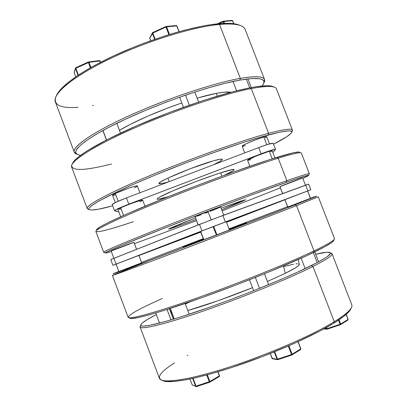 <?xml version="1.0" encoding="UTF-8"?>
<svg xmlns="http://www.w3.org/2000/svg" width="407" height="407" viewBox="0 0 407 407"><rect width="100%" height="100%" fill="white"/><g stroke="black" fill="none" stroke-linecap="round" stroke-linejoin="round"><path stroke-width="0.61" d="M239.977 25.387C235.811 23.382 228.536 22.848 218.142 23.784L219.505 24.43C230.133 23.464 237.53 24.018 241.692 26.089M263.812 83.114L264.504 81.563C266.147 76.521 258.089 75.458 240.334 78.368L239.886 80.108C257.433 77.182 265.405 78.185 263.812 83.114L262.062 86.009L263.67 83.501L263.995 81.792L263.41 80.403L261.884 79.365L259.396 78.699L251.526 78.561L239.886 80.108L224.822 83.379L206.919 88.288L187.032 94.648L166.183 102.142L145.502 110.373L126.119 118.89L109.035 127.228L95.05 134.971L84.697 141.758L78.256 147.329L76.521 149.603L75.758 151.521L75.941 153.068L77.03 154.248L80.459 155.362L77.218 154.365C70.238 150.687 88.075 136.564 125.565 119.144C162.927 101.745 212.876 84.839 239.886 80.108L240.334 78.368C255.24 75.86 263.309 76.236 264.54 79.492L263.868 82.916M273.611 86.874C270.584 85.114 262.673 85.434 249.873 87.846L251.292 88.573C264.219 86.121 272.197 85.78 275.213 87.546M291.748 132.173L292.455 130.586C293.015 128.093 285.058 129.004 268.579 133.313L268.096 135.012C284.391 130.708 292.277 129.762 291.748 132.173C290.944 134.412 284.869 138.421 273.514 144.2L286.833 136.706L291.02 133.389L291.738 132.214L291.483 131.395L290.206 130.957L287.891 130.917L280.082 132.097L260.628 137.113L243.065 142.536L211.732 153.271L189.087 161.645L155.606 174.893L135.409 183.465L118.132 191.29L99.262 200.855L95.06 203.337L89.881 207.143L88.879 208.45L88.899 209.366L89.901 209.89L91.84 210.032L98.29 209.244L112.673 205.845C99.211 209.503 91.351 210.74 89.097 209.559C85.556 207.367 107.997 194.872 148.809 177.722C189.509 160.597 240.975 142.267 268.096 135.012L268.579 133.313C283.816 129.314 291.763 128.241 292.43 130.098L291.748 131.797M264.54 79.492L245.177 29.497C243.396 24.827 234.839 23.138 219.505 24.43L240.334 78.368L219.505 24.43C192.867 26.862 145.859 41.433 109.137 59.147C72.324 76.862 52.081 94.2 55.377 101.974L74.267 152.152C71.871 146.769 93.132 131.949 130.418 115.156C167.618 98.377 214.418 82.865 240.334 78.368C212.988 83.089 162.317 100.214 124.466 117.877C86.488 135.562 68.524 149.918 75.671 153.673L77.218 154.365M292.43 130.098L276.434 88.843C275.29 85.745 266.911 85.658 251.292 88.573L268.579 133.313L251.292 88.573C223.819 93.834 173.25 110.811 132.855 128.714C92.364 146.632 69.276 161.92 71.632 167.053L87.205 208.465C85.648 205.459 109.651 192.43 150.565 175.336C191.387 158.272 241.763 140.425 268.579 133.313C241.142 140.583 188.985 159.137 147.777 176.506C106.456 193.905 83.842 206.598 87.51 208.847L89.097 209.559M216.046 93.412L217.511 96.062L216.046 93.412L224.064 92.206L230.967 92.262C228.088 91.692 223.117 92.074 216.046 93.412C210.628 94.455 204.314 96.027 197.11 98.118L216.046 93.412M168.447 181.909C162.571 183.603 159.417 184.142 158.989 183.537C156.425 182.061 194.872 165.934 213.421 160.821L220.207 159.213L221.866 159.132L222.298 159.529L219.592 161.635L213.477 164.779C219.429 161.945 222.37 160.139 222.298 159.361C221.983 158.755 219.022 159.244 213.421 160.821L190.232 168.737L167.292 178.368L160.785 181.812L159.29 182.931L159.025 183.598L162.072 183.516L168.447 181.909M167.893 178.083L169.236 181.608L167.893 178.083M78.078 107.336C60.831 108.557 53.373 105.148 55.703 97.11C59.447 87.383 83.679 70.416 118.869 54.63C154.014 38.848 195.187 26.694 219.505 24.43L218.142 23.784C194.154 25.997 153.688 37.912 119.078 53.434C84.427 68.966 60.409 85.735 56.512 95.447L57.799 93.035L60.277 89.784L68.213 82.392L79.996 74.043L87.225 69.628L95.248 65.12L113.319 56.064L133.313 47.365L143.707 43.3L164.565 36.014L174.751 32.896L184.59 30.174L202.737 26.048L210.826 24.679L224.618 23.362L230.199 23.403L234.844 23.886L238.538 24.802M119.47 130.337L130.459 124.293L147.899 116.097L167.725 108.033L181.807 102.966C158.42 110.877 133.125 122.049 119.47 130.337M73.051 162.408L74.878 160.119L77.783 157.448L86.818 151.033L108.059 139.163L136.905 125.687L170.187 112.174L203.836 100.326L233.715 91.544L249.873 87.846L256.558 86.691L266.885 85.755L270.477 85.958L273.016 86.584M88.177 209.147L87.205 208.465M76.806 154.182L74.267 152.152M111.518 163.99C84.727 170.782 71.449 171.205 71.678 165.267C73.591 158.74 99.237 143.178 138.751 126.139C178.2 109.117 225.152 93.595 251.292 88.573L249.873 87.846C223.998 92.781 177.661 108.074 138.721 124.898C99.72 141.733 74.359 157.168 72.426 163.7M93.315 105.393L92.531 105.525M106.537 139.942L102.956 130.464L106.537 139.942M88.965 62.357L90.919 67.511L88.965 62.357L99.842 60.979L88.965 62.357L88.482 61.961L88.965 62.357L75.839 68.269L78.414 75.071L75.839 68.269L88.965 62.357M100.575 62.312L100.081 61.019L99.389 60.587L100.387 62.408L100.081 61.019L99.242 60.643M90.349 67.832L88.314 62.012L90.349 67.832M74.206 72.68L75.773 76.831L74.206 72.68L75.478 68.529L74.206 72.68M78.042 75.31L75.478 68.529L75.814 67.73L75.478 68.529L78.042 75.31M99.562 60.628L100.051 60.989M100.56 62.322L100.081 61.06M88.268 62.057L75.814 67.73L88.299 62.017M75.763 76.842L74.227 72.736M189.387 105.189L185.546 95.157L189.387 105.189M166.28 26.47L169.516 34.463L166.59 26.837L176.735 25.89L166.59 26.837L166.295 26.475M178.963 31.695L176.928 25.936L176.221 25.504L176.735 25.89L178.963 31.695M152.371 32.86L149.7 38.227L152.36 33.349L154.65 39.331L152.36 33.349L152.778 33.059L155.113 39.169L152.778 33.059L165.97 27.02L152.778 33.059L152.701 32.529L152.778 33.059L149.7 38.227L150.661 40.741L149.71 37.744L150.636 40.751M168.9 34.651L165.888 26.491L165.97 27.02L166.59 26.837L165.97 27.02L168.9 34.651M176.068 25.565L165.924 26.501M149.745 37.678L150.076 37.434M152.36 33.349L152.406 32.784L152.36 33.349M165.858 26.531L152.742 32.54L166.076 26.44M249.735 87.871L246.342 79.095L249.735 87.871M223.117 21.23L217.257 23.876M223.804 21.52L224.516 23.367L223.804 21.52L232.494 20.711L223.804 21.52L223.306 21.159L223.804 21.52L218.707 23.733L223.245 21.688L223.128 21.205L223.245 21.688L223.804 21.52M233.654 23.708L232.494 20.711L232 20.355L232.646 20.747L233.654 23.708M223.901 23.387L223.245 21.688L223.901 23.387M223.153 21.215L217.201 23.881M231.848 20.411L223.133 21.205M170.981 319.917L167.038 309.488L170.981 319.917M170.289 308.445L174.257 318.94L170.289 308.445M209.854 382.112L219.251 376.582L219.521 375.763L209.89 381.501L207.356 374.822L209.89 381.501L219.348 375.92L217.806 371.856L219.348 375.92L219.22 376.602M209.646 382.239L209.284 381.766L209.89 381.501L209.788 382.168L209.89 381.501L196.042 386.151L193.091 378.347L196.042 386.151L209.284 381.766L206.72 374.995L209.284 381.766L209.758 382.188M189.988 379.009L192.226 384.925L195.604 386.233L192.659 378.439L195.604 386.233L192.206 384.91L189.988 379.009M219.337 376.49L219.51 375.793M219.495 375.747L217.994 371.8M196.032 386.625L196.378 386.619L196.042 386.151L196.408 386.619L209.61 382.239M192.211 384.89L196.367 386.619M196.042 386.151L195.604 386.233L196.042 386.151M196.418 386.614L209.641 382.239L219.251 376.582L219.521 375.763L218.015 371.795M255.367 277.437L259.549 288.349L255.367 277.437M300.478 349.638L300.875 348.763L292.129 354.263L288.878 345.787L292.129 354.263L300.742 348.896L297.99 341.727L300.742 348.896L300.585 349.603M277.594 359.686L274.705 351.745L277.543 359.162L291.529 354.528L288.278 346.047L291.529 354.528L277.543 359.162L277.864 359.656L291.819 355.026M272.095 358.338L272.558 358.806L270.258 353.535L272.12 358.399L277.045 359.259L274.242 351.933L277.045 359.259L272.085 358.348M277.874 359.656L291.844 355.031L291.529 354.528L291.844 355.031L292.129 354.263L291.972 354.975M291.844 355.031L300.625 349.577L300.824 348.738M277.864 359.656L277.045 359.259L277.493 359.671L272.654 358.821M292.129 354.263L291.529 354.528L292.129 354.263M277.543 359.162L277.045 359.259L277.543 359.162M313.359 252.564L317.226 262.561L313.359 252.564M340.379 324.735L338.538 320.131L340.13 324.257L326.994 328.668L340.13 324.257L340.374 324.73L327.264 329.146L326.994 328.668L326.506 328.775L326.083 327.676L326.506 328.775L324.308 328.658L326.506 328.775L326.994 329.177L326.506 328.775L326.994 328.668L326.516 327.432L327.279 329.131M327.075 329.177L340.547 324.664L340.674 324.018L339.041 319.79L340.674 324.018L348.036 319.434L346.108 314.448L348.036 319.434L340.674 324.018L340.506 324.689M347.771 320.136L348.036 319.434L347.873 320.095M340.674 324.018L340.13 324.257L340.674 324.018M162.006 380.28L163.609 380.972C171.52 383.684 199.954 378.215 236.732 365.847C273.473 353.505 313.166 335.912 333.725 323.209L334.279 321.718C313.476 334.534 273.214 352.36 235.979 364.886C198.697 377.431 169.943 382.997 162.006 380.28C156.202 377.691 160.378 371.891 174.547 362.881M187.108 355.55L187.805 355.169M140.344 325.931C136.996 330.637 159.305 326.043 199.176 312.469C238.934 298.952 288.482 278.841 312.952 266.478L311.462 265.527C287.245 277.691 238.39 297.497 199.176 310.862C159.854 324.287 137.785 328.917 141.051 324.348C142.547 322.278 147.629 319.012 156.298 314.54L147.115 319.632L142.257 323.041L141.076 324.313L140.781 325.264L141.417 325.87L143.005 326.114L149.12 325.458L165.522 321.489L180.856 316.895L208.913 307.483L229.645 299.949L250.717 291.87L280.459 279.685L297.537 272.151L317.068 262.647L325.366 257.88L328.027 256.028L330.398 253.419L330.153 252.666L326.994 252.233L315.705 254.217C322.868 252.513 327.477 251.897 329.528 252.376C332.936 253.302 326.913 257.682 311.462 265.527L312.952 266.478C289.601 278.261 243.544 297.1 204.67 310.577C165.715 324.099 140.858 330.031 140.089 326.984L140.802 325.341M128.826 317.719L130.438 318.432C134.646 319.597 162.754 311.655 203.235 297.156C243.651 282.687 289.713 263.955 313.492 252.503L314.026 250.926C289.977 262.459 243.3 281.415 202.371 296.087C161.376 310.79 132.997 318.869 128.826 317.719C126.328 315.974 137.51 309.564 162.368 298.489M112.449 275.361C110.694 276.378 135.251 267.394 177.193 251.531L296.54 205.667L295.06 204.792L177.182 250.03C135.785 265.715 111.482 274.689 113.171 273.763L118.798 271.398L113.136 273.789L117.165 272.471L144.928 262.2L228.459 230.494L295.06 204.792L313.655 197.41L316.58 196.149L313.471 197.12L295.06 204.792L296.54 205.667L179.217 250.763C137.612 266.509 112.123 275.865 112.388 275.417L148.209 261.035M141.56 262.439L148.499 259.742L141.56 262.439M140.089 326.984L159.402 378.281C161.111 383.832 187.037 380.54 226.485 367.994C265.857 355.499 311.691 335.668 334.279 321.718L312.952 266.478L334.279 321.718C347.227 313.639 353.062 308.002 351.796 304.818L332 253.698C332.697 255.413 326.348 259.671 312.952 266.478C328.571 258.506 334.62 254.039 331.11 253.083M112.388 275.417L128.129 317.272C128.683 319.897 155.098 312.851 197.141 297.955C239.087 283.099 288.945 262.963 314.026 250.926L296.54 205.667L314.026 250.926C328.251 244.063 335.058 239.916 334.447 238.487L318.279 196.795L296.54 205.667L318.198 196.79M299.257 264.311L298.402 265.695L295.024 268.096L285.241 273.331L283.486 265.908L285.241 273.331L267.435 281.461L285.241 273.331C294.709 268.635 299.384 265.649 299.267 264.367L298.311 259.483M169.058 308.842L171.571 313.064M187.785 310.521C203.118 306.283 229.421 297.034 252.503 287.683L218.193 300.692L187.785 310.521M192.669 243.177L203.566 238.965L192.669 243.177L192.776 243.462L192.669 243.177L183.582 246.851L203.709 239.341L183.109 246.993L192.669 243.177M229.141 229.212L246.611 222.741L229.273 229.568L246.556 222.751L229.141 229.212M287.612 206.664L228.993 228.831L287.612 206.664M203.23 238.665L148.499 259.742L203.23 238.665M351.022 308.394L349.364 311.167L343.539 316.554L333.725 323.209L320.161 330.886L293.951 343.549L263.253 356.278L231.736 367.506L212.169 373.489L194.938 377.93L187.449 379.517L175.086 381.384L166.499 381.532L162.368 380.438M284.076 266.478L293.681 264.204M295.909 263.868L297.598 263.761M298.713 263.884L299.231 264.25M185.338 304.07L190.059 301.801M333.745 240.334L333.023 241.437L331.262 242.867L324.521 246.922L306.44 255.81L269.612 271.688L236.177 284.931L202.213 297.522L163.253 310.683L148.657 315.008L138.1 317.623L131.792 318.533L129.879 318.182M330.372 252.951L332 253.698M333.491 240.893L334.223 239.285C332.901 241.203 326.165 245.085 314.026 250.926L313.492 252.503C325.498 246.698 332.163 242.826 333.491 240.893L333.638 239.937M350.452 309.625L351.185 308.043C349.247 311.391 343.61 315.949 334.279 321.718L333.725 323.209C342.943 317.496 348.519 312.963 350.452 309.625L351.073 308.231M180.591 225.208L168.523 229.141C169.215 228.439 178.225 224.7 195.548 217.923L168.976 228.815L168.559 229.161L169.612 228.938L180.591 225.208L180.138 224.028L180.591 225.208L196.143 219.49L180.591 225.208M221.098 208.196L240.176 201.307L245.523 199.801L221.678 209.712C236.732 203.8 244.699 200.468 245.589 199.71L221.098 208.196M299.649 152.249C298.753 151.292 291.117 153.007 276.745 157.387L278.195 158.206L286.874 180.662L286.37 182.311C300.89 177.233 308.308 174.908 308.623 175.331C308.745 175.59 306.807 176.623 302.808 178.424L308.526 175.524L307.448 175.442L292.689 180.113L251.984 194.755L208.038 211.269L163.843 228.373L122.293 245.106L106.756 251.994L105.53 252.711L105.327 253.037L106.115 252.981L111.315 251.521C107.367 252.762 105.357 253.251 105.281 252.981C104.914 252.182 129.828 241.672 170.625 225.712C211.33 209.788 260.617 191.331 286.37 182.311L286.874 180.662C301.704 175.509 309.198 173.204 309.345 173.743C309.045 173.25 301.556 175.559 286.874 180.662L278.195 158.206C292.714 153.754 300.402 151.999 301.256 152.946M280.362 187.881L222.115 210.851L280.362 187.881M196.378 220.691L141.443 241.086L196.378 220.691M173.509 242.206L200.87 231.904L173.484 242.206L200.773 231.634L173.509 242.206M250.514 212.805L226.434 222.141L250.58 212.764L226.333 221.876L250.514 212.805M136.569 249.338L133.934 242.369C133.338 242.257 110.378 250.982 111.131 251.038L133.934 242.369L136.569 249.338M116.132 264.107L118.849 271.54L141.661 262.82L138.868 255.428L116.061 264.133L138.868 255.428L141.661 262.82L138.909 255.418M207.982 211.457L211.192 219.851L207.982 211.457L220.63 206.975L207.982 211.457L195.09 216.728L207.982 211.457M216.056 234.987L216.382 234.859L213.095 226.75M204.1 239.631L229.431 229.98L226.251 221.667L213.69 226.404L216.921 234.859L229.085 230.087M305.438 185.221L302.635 177.976C303.169 177.442 280.769 186.024 279.975 186.66L282.641 193.569L279.909 186.711L302.615 177.971M310.516 198.331L287.744 207.01L284.986 199.644L287.82 206.99L310.516 198.331L307.667 190.975L284.986 199.644L307.651 190.98L310.393 198.367M203.261 238.746L200.737 232.127M310.643 189.845L307.682 191.01L310.643 189.845M308.623 175.331L309.34 173.733L301.322 153.047C300.931 151.882 293.223 153.602 278.195 158.206C251.745 166.356 201.48 184.681 160.419 201.282C119.266 217.913 94.76 229.68 95.869 231.502L103.683 252.279C102.976 251.531 127.946 240.903 169.312 224.695C210.587 208.511 260.755 189.748 286.874 180.662C260.826 189.723 210.877 208.404 169.658 224.557C128.347 240.74 103.225 251.424 103.683 252.264L105.281 252.981M167.211 193.356C188.823 183.303 235.49 166.885 234.066 169.704C234.091 170.436 230.683 172.37 223.845 175.498L232.977 170.828L234.04 169.902L233.633 169.526L231.731 169.724L217.704 173.769L195.35 181.776L173.077 190.756L159.274 197.309L157.468 198.519L157.168 199.165L158.338 199.247L168.595 196.596C161.411 198.82 157.585 199.654 157.112 199.094C156.97 198.433 160.333 196.525 167.211 193.356M221.973 176.185L220.675 172.802L221.973 176.185M144.978 206.222L142.684 200.163C143.01 199.211 127.254 204.675 120.67 207.819L123.55 215.43L120.67 207.819L117.969 209.335L122.4 207.041L131.609 203.388L140.013 200.6L142.648 200.127M137.296 186.004L134.615 186.345L128.592 188.176L115.267 193.513L118.188 201.241L115.267 193.513C113.411 194.434 112.515 195.029 112.581 195.299L115.323 202.559M247.583 160.19L255.993 156.105L269.302 151.251L272.217 158.801L269.302 151.251C262.51 153.19 246.667 159.783 247.563 160.282L249.857 166.244M266.666 136.808L266.147 136.543L263.812 137.032L266.773 144.704L263.812 137.032C256.965 138.807 241.183 145.533 242.155 146.235L244.719 152.89M134.442 243.595L141.443 241.086L134.442 243.595M223.758 215.145L220.63 206.975L219.531 207.539M218.31 208.063L210.195 211.304M207.743 212.245L205.133 213.232M200.768 214.85L197.278 216.086M195.355 216.697L195.09 216.728L198.204 224.903M196.484 220.391L198.011 224.979M273.087 143.208L267.318 144.531L258.699 147.573L261.106 153.815C269.81 150.565 274.618 149.094 275.524 149.405L272.853 152.554L275.453 149.583L274.857 149.344L264.194 152.666L125.707 205.372L117.984 208.654L114.565 210.582L118.885 211.986L114.52 210.724C115.049 209.844 119.811 207.656 128.805 204.166L126.435 197.888L115.624 202.411L112.195 204.568M250.595 159.702L247.67 160.338M274.934 157.947L272.146 150.727L269.302 151.251L272.085 150.676M272.09 150.86L270.721 151.74M120.818 208.959L119.455 209.315M142.084 200.702L139.759 201.887M275.524 149.4L273.158 143.279C272.222 142.898 267.404 144.327 258.699 147.573L126.435 197.888L258.699 147.573L261.106 153.815L128.805 204.166L126.435 197.888C117.44 201.384 112.693 203.607 112.19 204.563L114.52 210.724M269.495 143.869L266.707 136.65L263.812 137.032L255.316 139.901L246.286 143.696L242.17 146.123M242.272 146.322L245.243 145.798M265.328 137.78L266.219 137.215M139.886 192.77L137.337 186.05C137.581 184.895 121.79 190.222 115.267 193.513L112.581 195.299M113.182 195.406L115.522 194.948M134.468 187.922L137.266 186.248M299.684 152.706L299.532 152.162L298.367 152.004L292.882 152.895L269.353 159.717L231.614 172.685L198.051 185.124L164.479 198.245L126.725 214.026L107.565 222.888L100.025 226.938L96.759 229.395M111.493 259.412L110.877 259.615M110.77 259.63L112.917 265.333L116.071 264.163L112.958 265.308L116.092 264.082L113.924 258.318L111.309 259.376L211.258 219.826L308.455 184.203M200.748 232.153L138.945 255.52L200.748 232.153M112.917 265.333L116.092 264.082L113.924 258.318L199.501 224.389L201.974 230.881L225.361 221.952L222.878 215.466L199.501 224.389L201.974 230.881L116.092 264.082L210.5 227.605L307.901 190.852L225.361 221.952L222.878 215.466L305.688 185.129L307.901 190.852L305.688 185.129L308.608 184.122L310.8 189.779M284.951 199.771L226.496 222.303L284.951 199.771M215.557 225.809L216.168 225.575M217.938 224.898L218.498 224.684M220.151 224.048L220.64 223.86M222.125 223.285L222.512 223.138M223.779 222.649L224.059 222.537M226.251 221.667L200.941 231.344M204.151 230.148L204.65 229.96M206.298 229.334L206.634 229.207M208.267 228.592L208.837 228.373M210.607 227.696L211.243 227.457M213.934 235.795L213.614 235.918M211.737 236.64L211.299 236.813M209.559 237.479L209.183 237.627M207.646 238.227L207.341 238.344M225.564 231.385L225.198 231.522M223.423 232.188L223.163 232.285M203.866 239.743L216.921 234.859L213.69 226.404L200.692 231.425L203.866 239.743M116.061 264.133L118.849 271.54L141.697 262.8M133.343 221.718C109.707 229.594 97.212 232.814 95.854 231.38C95.594 229.248 120.63 217.333 161.589 200.814C202.462 184.32 251.999 166.28 278.195 158.206L276.745 157.387C250.804 165.334 201.913 183.114 161.574 199.415C121.144 215.746 96.373 227.599 96.586 229.787M102.823 130.535L106.41 140.008M116.809 123.316L120.513 133.089M88.512 61.956L99.359 60.592M74.201 72.253L75.453 68.167M74.201 72.711L74.181 72.324M179.609 97.222L183.46 107.285M194.79 92.068L198.616 102.04M176.262 25.499L176.928 25.936L179.121 31.649M232.982 81.481L236.579 90.817M247.955 78.897L251.307 87.576M233.801 23.728L232.646 20.747L232.041 20.35M159.534 323.107L155.713 312.983M173.362 319.21L170.101 310.587M189.184 314.214L185.124 303.5M174.115 318.981L170.146 308.491M189.977 379.014L192.206 384.91M268.651 284.641L264.484 273.779M253.658 290.705L249.476 279.767M270.233 353.546L272.079 358.379L272.558 358.806M298.143 341.656L300.875 348.763M318.635 261.803L314.799 251.872M305.143 268.605L301.139 258.221M327.264 329.146L323.692 328.993M340.394 324.74L347.909 320.07L348.138 319.332L346.215 314.357M113.879 258.333L111.131 251.038M282.57 193.6L279.909 186.711M287.744 207.01L284.915 199.674M117.928 209.457L120.67 216.722M136.604 249.323L133.979 242.374"/></g></svg>
